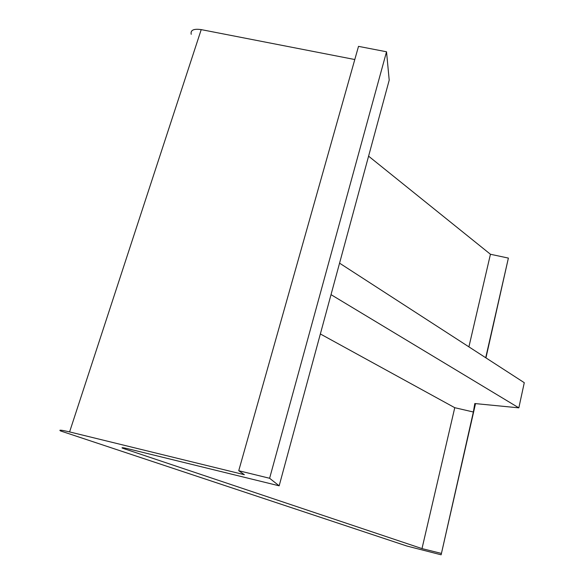 <?xml version="1.0" encoding="UTF-8"?>
<svg xmlns="http://www.w3.org/2000/svg" width="584" height="584" viewBox="0 0 584 584"><rect width="100%" height="100%" fill="white"/><g stroke="black" fill="none" stroke-linecap="round" stroke-linejoin="round"><path stroke-width="0.88" d="M269.611 478.274L386.528 51.779L358.51 46.362L238.732 470.726L269.611 478.274L279.159 485.822L128.108 448.789C123.209 447.636 121.26 447.395 122.26 448.081L122.385 447.687M475.529 403.617L441.132 554.8L473.354 412.005L474.799 403.544L518.833 407.851L331.018 294.65M320.353 333.96L454.761 407.698L473.354 412.005M122.26 448.081L421.998 548.602L454.761 407.698M441.175 553.362L421.998 548.602M468.908 346.859L490.443 254.259L368.584 156.162M339.559 263.158L524.279 382.695L518.833 407.851M354.795 59.531L201.217 29.616L69.591 431.919L244.368 474.704L238.732 470.726M386.528 51.779L389.207 80.154L279.159 485.822M441.132 554.8L406.88 546.033L60.524 430.934C58.422 429.671 61.444 429.999 69.591 431.919M485.706 357.729L508.387 258.091L490.443 254.259M485.939 357.882L508.387 258.091M201.217 29.616C193.669 28.55 190.34 30.113 191.223 34.31M125.122 449.191L125.436 448.176"/></g></svg>
